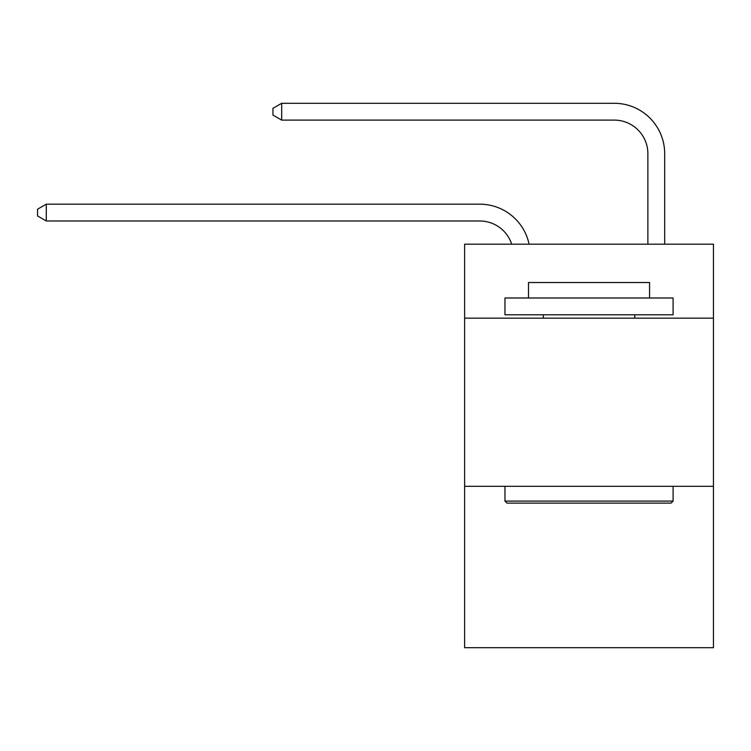 <?xml version="1.0" encoding="UTF-8"?>
<svg xmlns="http://www.w3.org/2000/svg" width="751" height="751" viewBox="0 0 751 751"><rect width="100%" height="100%" fill="white"/><g stroke="black" fill="none" stroke-linecap="round" stroke-linejoin="round"><path stroke-width="1.13" d="M713.45 318.171L713.45 244.188L464.616 244.188L464.616 318.171L713.45 318.171L713.45 647.709L464.616 647.709L464.616 318.171M713.45 486.301L464.616 486.301M479.739 204.169L46.29 204.169L479.739 204.169A50.439 50.439 0 0 1 529.098 244.188M647.878 244.188L647.878 153.73A33.626 33.626 23.1 0 0 614.252 120.104L281.681 120.104L272.942 115.063L272.942 108.332L281.681 103.291L614.252 103.291A50.439 50.439 59.4 0 1 664.691 153.73L664.691 244.188M506.981 503.114L504.963 501.095L673.093 501.095L671.084 503.114L506.981 503.114M673.093 297.987L673.093 314.8L504.963 314.8L504.963 297.987L673.093 297.987M528.507 297.987L528.507 282.526L649.559 282.526L649.559 297.987M673.093 486.301L673.093 501.095M504.963 486.301L504.963 501.095M634.764 314.8L634.764 318.171M543.302 314.8L543.302 318.171M511.713 244.188A33.626 33.626 0 0 0 479.739 220.982A33.626 33.626 0 0 1 511.713 244.188A33.626 33.626 0 0 0 479.739 220.982A33.626 33.626 0 0 1 511.713 244.188A33.626 33.626 0 0 0 479.739 220.982A33.626 33.626 0 0 1 511.713 244.188A33.626 33.626 0 0 0 479.739 220.982A33.626 33.626 0 0 1 511.713 244.188A33.626 33.626 0 0 0 479.739 220.982A33.626 33.626 0 0 1 511.713 244.188A33.626 33.626 0 0 0 479.739 220.982A33.626 33.626 0 0 1 511.713 244.188A33.626 33.626 0 0 0 479.739 220.982A33.626 33.626 0 0 1 511.713 244.188A33.626 33.626 0 0 0 479.739 220.982A33.626 33.626 0 0 1 511.713 244.188A33.626 33.626 0 0 0 479.739 220.982A33.626 33.626 0 0 1 511.713 244.188A33.626 33.626 0 0 0 479.739 220.982A33.626 33.626 0 0 1 511.713 244.188A33.626 33.626 0 0 0 479.739 220.982A33.626 33.626 0 0 1 511.713 244.188A33.626 33.626 0 0 0 479.739 220.982A33.626 33.626 0 0 1 511.713 244.188A33.626 33.626 0 0 0 479.739 220.982A33.626 33.626 0 0 1 511.713 244.188A33.626 33.626 0 0 0 479.739 220.982A33.626 33.626 0 0 1 511.713 244.188A33.626 33.626 0 0 0 479.739 220.982A33.626 33.626 0 0 1 511.713 244.188A33.626 33.626 0 0 0 479.739 220.982A33.626 33.626 0 0 1 511.713 244.188A33.626 33.626 0 0 0 479.739 220.982A33.626 33.626 0 0 1 511.713 244.188A33.626 33.626 0 0 0 479.739 220.982A33.626 33.626 0 0 1 511.713 244.188A33.626 33.626 0 0 0 479.739 220.982A33.626 33.626 0 0 1 511.713 244.188A33.626 33.626 0 0 0 479.739 220.982A33.626 33.626 0 0 1 511.713 244.188A33.626 33.626 0 0 0 479.739 220.982A33.626 33.626 0 0 1 511.713 244.188A33.626 33.626 0 0 0 479.739 220.982A33.626 33.626 0 0 1 511.713 244.188A33.626 33.626 0 0 0 479.739 220.982A33.626 33.626 0 0 1 511.713 244.188A33.626 33.626 0 0 0 479.739 220.982A33.626 33.626 0 0 1 511.713 244.188A33.626 33.626 0 0 0 479.739 220.982A33.626 33.626 0 0 1 511.713 244.188A33.626 33.626 0 0 0 479.739 220.982A33.626 33.626 0 0 1 511.713 244.188A33.626 33.626 0 0 0 479.739 220.982A33.626 33.626 0 0 1 511.713 244.188A33.626 33.626 0 0 0 479.739 220.982A33.626 33.626 0 0 1 511.713 244.188A33.626 33.626 0 0 0 479.739 220.982A33.626 33.626 0 0 1 511.713 244.188A33.626 33.626 0 0 0 479.739 220.982L46.29 220.982L37.55 215.941L37.55 209.219L46.29 204.169L46.29 220.982M647.878 153.73A33.626 33.626 -120.6 0 0 614.252 120.104A33.626 33.626 -120.6 0 1 647.878 153.73A33.626 33.626 -120.6 0 0 614.252 120.104A33.626 33.626 -120.6 0 1 647.878 153.73A33.626 33.626 -120.6 0 0 614.252 120.104A33.626 33.626 -120.6 0 1 647.878 153.73A33.626 33.626 -120.6 0 0 614.252 120.104A33.626 33.626 -120.6 0 1 647.878 153.73A33.626 33.626 -120.6 0 0 614.252 120.104A33.626 33.626 -120.6 0 1 647.878 153.73A33.626 33.626 -120.6 0 0 614.252 120.104A33.626 33.626 -120.6 0 1 647.878 153.73A33.626 33.626 -120.6 0 0 614.252 120.104A33.626 33.626 -120.6 0 1 647.878 153.73A33.626 33.626 -120.6 0 0 614.252 120.104A33.626 33.626 -120.6 0 1 647.878 153.73A33.626 33.626 -120.6 0 0 614.252 120.104A33.626 33.626 -120.6 0 1 647.878 153.73A33.626 33.626 -120.6 0 0 614.252 120.104A33.626 33.626 -120.6 0 1 647.878 153.73A33.626 33.626 -120.6 0 0 614.252 120.104A33.626 33.626 -120.6 0 1 647.878 153.73A33.626 33.626 -120.6 0 0 614.252 120.104A33.626 33.626 -120.6 0 1 647.878 153.73A33.626 33.626 -120.6 0 0 614.252 120.104A33.626 33.626 -120.6 0 1 647.878 153.73A33.626 33.626 -120.6 0 0 614.252 120.104A33.626 33.626 -120.6 0 1 647.878 153.73A33.626 33.626 -120.6 0 0 614.252 120.104A33.626 33.626 -120.6 0 1 647.878 153.73A33.626 33.626 -120.6 0 0 614.252 120.104A33.626 33.626 -120.6 0 1 647.878 153.73A33.626 33.626 -120.6 0 0 614.252 120.104A33.626 33.626 -120.6 0 1 647.878 153.73A33.626 33.626 -120.6 0 0 614.252 120.104A33.626 33.626 -120.6 0 1 647.878 153.73A33.626 33.626 -120.6 0 0 614.252 120.104A33.626 33.626 -120.6 0 1 647.878 153.73A33.626 33.626 -120.6 0 0 614.252 120.104A33.626 33.626 -120.6 0 1 647.878 153.73A33.626 33.626 -120.6 0 0 614.252 120.104A33.626 33.626 -120.6 0 1 647.878 153.73A33.626 33.626 -120.6 0 0 614.252 120.104A33.626 33.626 -120.6 0 1 647.878 153.73A33.626 33.626 -120.6 0 0 614.252 120.104A33.626 33.626 -120.6 0 1 647.878 153.73A33.626 33.626 -120.6 0 0 614.252 120.104A33.626 33.626 -120.6 0 1 647.878 153.73A33.626 33.626 -120.6 0 0 614.252 120.104A33.626 33.626 -120.6 0 1 647.878 153.73A33.626 33.626 -120.6 0 0 614.252 120.104A33.626 33.626 -120.6 0 1 647.878 153.73A33.626 33.626 -120.6 0 0 614.252 120.104A33.626 33.626 -120.6 0 1 647.878 153.73A33.626 33.626 -120.6 0 0 614.252 120.104A33.626 33.626 -120.6 0 1 647.878 153.73A33.626 33.626 -120.6 0 0 614.252 120.104A33.626 33.626 -120.6 0 1 647.878 153.73A33.626 33.626 -120.6 0 0 614.252 120.104M281.681 103.291L281.681 120.104"/></g></svg>
